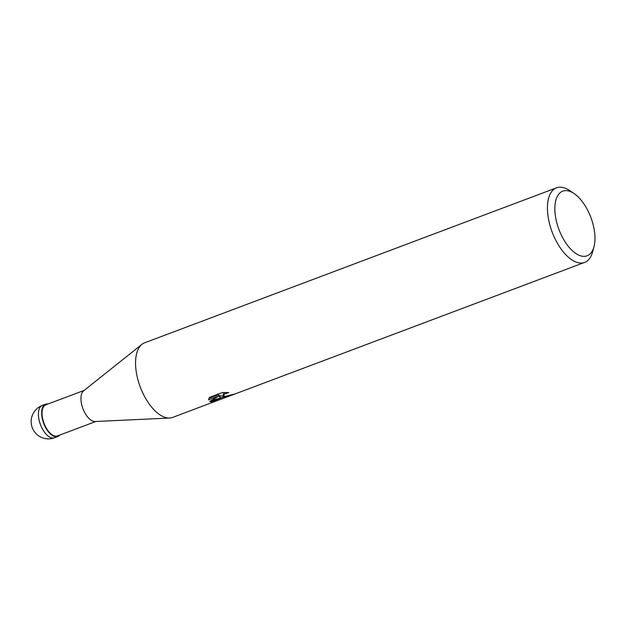 <?xml version="1.0" encoding="UTF-8"?>
<svg xmlns="http://www.w3.org/2000/svg" width="626" height="626" viewBox="0 0 626 626"><rect width="100%" height="100%" fill="white"/><g stroke="black" fill="none" stroke-linecap="round" stroke-linejoin="round"><path stroke-width="0.94" d="M169.536 418.027L95.16 421.525A16.605 8.201 -110.6 0 1 94.409 421.501A16.605 8.201 -110.6 0 1 82.671 407.941A16.605 8.201 -110.6 0 1 83.61 390.835L141.844 344.433M95.833 421.494L57.522 435.907A16.605 8.201 -110.6 0 1 55.495 436.15A16.605 8.201 -110.6 0 1 43.343 421.345A16.605 8.201 -110.6 0 1 45.831 404.826L84.134 390.413M582.845 256.3A34.54 17.058 -110.6 0 1 556.475 221.494A34.54 17.058 -110.6 0 1 566.968 190.664A34.54 17.058 -110.6 0 1 573.972 193.465A34.54 17.058 -110.6 0 1 593.988 246.675A34.54 17.058 -110.6 0 1 582.845 256.3M593.988 246.675L592.603 251.871A39.853 19.688 -110.6 0 1 584.621 262.411A39.853 19.688 -110.6 0 1 579.746 262.975A39.853 19.688 -110.6 0 1 550.59 227.441A39.853 19.688 -110.6 0 1 556.545 187.808A39.853 19.688 -110.6 0 1 561.42 187.237A39.853 19.688 -110.6 0 1 569.503 190.476L573.972 193.465M221.221 399.098L172.737 417.393A39.853 19.688 -110.6 0 1 167.862 417.965A39.853 19.688 -110.6 0 1 138.706 382.431A39.853 19.688 -110.6 0 1 144.669 342.798L556.545 187.808M219.632 396.837L220.352 398.152L210.759 401.767L209.718 401.462L218.912 395.968L208.536 399.873L209.491 397.377L222.277 392.565L228.795 392.549L224.39 394.122L223.419 395.593L225.188 396.336L221.768 397.62L219.632 396.837L219.327 395.562L223.991 396.148M225.188 396.336A6.37 1.338 166.4 0 0 225.516 396.328L233.029 394.411A39.853 19.688 69.4 0 0 235.086 393.934L222.066 397.627A10.478 2.207 -13.6 0 1 221.768 397.62M218.584 400.147L211.001 401.79L220.407 398.253L221.385 399.091L584.621 262.411M222.066 397.627L225.516 396.328M223.114 394.325L224.671 392.471M208.873 398.339L218.599 394.685L218.912 395.968M211.33 400.554L220.305 398.081M169.654 418.019A39.853 19.688 -110.6 0 1 167.862 417.965M59.713 435.086A17.27 8.529 -110.6 0 1 57.756 436.533A17.27 8.529 -110.6 0 1 55.644 436.776A17.27 8.529 -110.6 0 1 43.014 421.376A17.27 8.529 -110.6 0 1 45.596 404.208A17.27 8.529 -110.6 0 1 47.709 403.958A17.27 8.529 -110.6 0 1 48.022 404.005M54.517 437.754L54.517 437.754A17.27 8.529 -110.6 0 1 52.404 437.997A17.27 8.529 -110.6 0 1 39.767 422.605A17.27 8.529 -110.6 0 1 42.349 405.429L42.349 405.429A17.27 17.27 0 0 0 46.582 438.763A17.27 17.27 0 0 0 54.517 437.754L57.756 436.533M223.419 395.593L223.106 394.325M45.596 404.208L42.349 405.429"/></g></svg>
